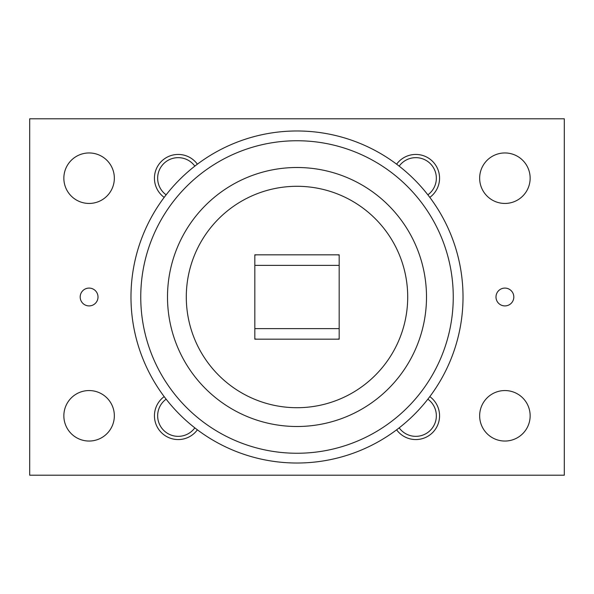 <?xml version="1.0" encoding="UTF-8"?>
<svg xmlns="http://www.w3.org/2000/svg" width="594" height="594" viewBox="0 0 594 594"><rect width="100%" height="100%" fill="white"/><g stroke="black" fill="none" stroke-linecap="round" stroke-linejoin="round"><path stroke-width="0.89" d="M297 463.023A166.023 166.023 0 0 1 130.977 297A166.023 166.023 0 0 1 297 130.977A166.023 166.023 0 0 1 463.023 297A166.023 166.023 0 0 1 297 463.023A166.023 166.023 0 0 1 130.977 297A166.023 166.023 0 0 1 297 130.977M297 453.252A156.252 156.252 0 0 0 453.252 297A156.252 156.252 0 0 0 297 140.748A156.252 156.252 0 0 0 140.748 297A156.252 156.252 0 0 0 297 453.252M297 426.499A129.499 129.499 0 0 0 426.499 297A129.499 129.499 0 0 0 297 167.501A129.499 129.499 0 0 0 167.501 297A129.499 129.499 0 0 0 297 426.499M186.293 297A110.707 110.707 0 0 0 297 407.707A110.707 110.707 0 0 0 407.707 297A110.707 110.707 0 0 0 297 186.293A110.707 110.707 0 0 0 186.293 297M530.145 178.2A25.245 25.245 0 0 1 504.9 203.445A25.245 25.245 0 0 1 479.655 178.2A25.245 25.245 0 0 1 504.9 152.955A25.245 25.245 0 0 1 530.145 178.2M530.145 415.8A25.245 25.245 0 0 1 504.9 441.045A25.245 25.245 0 0 1 479.655 415.8A25.245 25.245 0 0 1 504.9 390.555A25.245 25.245 0 0 1 530.145 415.8M114.345 178.2A25.245 25.245 0 0 1 89.1 203.445A25.245 25.245 0 0 1 63.855 178.2A25.245 25.245 0 0 1 89.1 152.955A25.245 25.245 0 0 1 114.345 178.2M114.345 415.8A25.245 25.245 0 0 1 89.1 441.045A25.245 25.245 0 0 1 63.855 415.8A25.245 25.245 0 0 1 89.1 390.555A25.245 25.245 0 0 1 114.345 415.8M513.81 297A8.91 8.91 0 0 1 504.9 305.91A8.91 8.91 0 0 1 495.99 297A8.91 8.91 0 0 1 504.9 288.09A8.91 8.91 0 0 1 513.81 297M98.01 297A8.91 8.91 0 0 1 89.1 305.91A8.91 8.91 0 0 1 80.19 297A8.91 8.91 0 0 1 89.1 288.09A8.91 8.91 0 0 1 98.01 297M399.168 166.134A20.545 20.545 0 0 1 435.343 171.859A20.545 20.545 0 0 1 427.866 194.832M396.614 164.182A23.76 23.76 0 0 1 438.387 170.827A23.76 23.76 0 0 1 429.818 197.386M427.866 399.168A20.545 20.545 0 0 1 415.8 436.345A20.545 20.545 0 0 1 399.168 427.866M429.818 396.614A23.76 23.76 0 0 1 415.8 439.56A23.76 23.76 0 0 1 396.614 429.818M166.134 194.832A20.545 20.545 0 0 1 178.2 157.655A20.545 20.545 0 0 1 194.832 166.134M164.182 197.386A23.76 23.76 0 0 1 178.2 154.44A23.76 23.76 0 0 1 197.386 164.182M194.832 427.866A20.545 20.545 0 0 1 158.657 422.141A20.545 20.545 0 0 1 166.134 399.168M197.386 429.818A23.76 23.76 0 0 1 155.613 423.173A23.76 23.76 0 0 1 164.182 396.614M29.7 118.8L29.7 475.2L564.3 475.2L564.3 118.8L29.7 118.8M337.05 254.826L339.174 255.019M254.826 255.019L256.95 254.826M256.95 339.174L254.826 338.981M339.174 338.981L337.05 339.174M339.174 254.826L339.174 339.174L254.826 339.174L254.826 254.826L339.174 254.826M339.174 265.37L254.826 265.37M339.174 328.631L254.826 328.631"/></g></svg>
